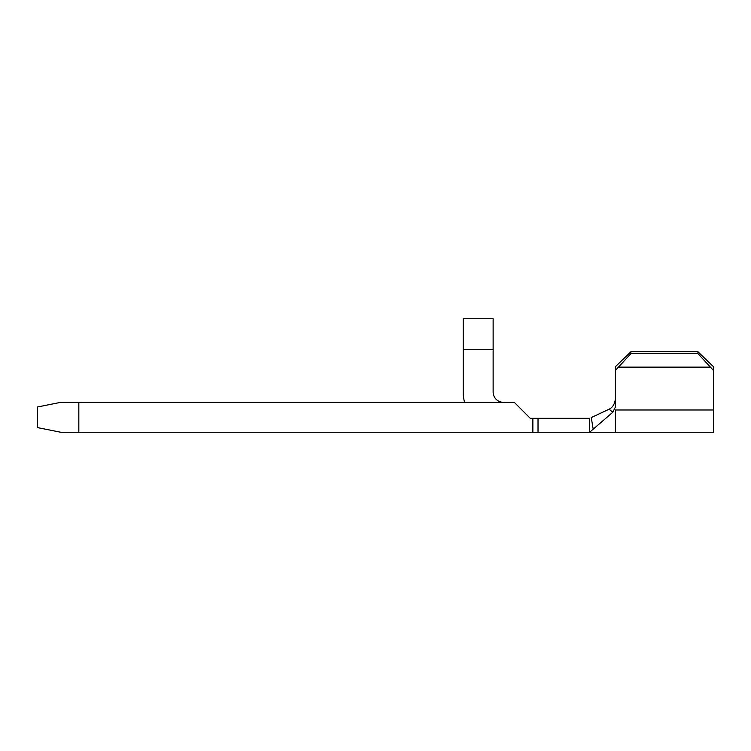 <?xml version="1.0" encoding="UTF-8"?>
<svg xmlns="http://www.w3.org/2000/svg" width="751" height="751" viewBox="0 0 751 751"><rect width="100%" height="100%" fill="white"/><g stroke="black" fill="none" stroke-linecap="round" stroke-linejoin="round"><path stroke-width="1.13" d="M713.45 432.257L615.416 432.257L615.416 409.99L713.45 409.99L713.45 432.257M78.827 432.257L589.619 432.257L589.619 418.326L530.29 418.326L514.294 402.329L60.765 402.329L37.55 406.976L37.55 427.61L60.765 432.257L78.827 432.257L78.827 402.329M615.416 370.421L615.416 366.676L630.896 351.768L630.896 353.637L615.416 370.421L615.416 407.014L612.769 412.28L609.164 409.182L591.262 417.556L593.187 429.178L612.769 412.28M697.97 351.768L713.45 366.676L713.45 370.421L697.97 353.637L697.97 351.768L630.896 351.768M463.217 349.703L463.217 318.743L493.135 318.743L493.135 349.703L463.217 349.703L463.217 392.013A40.244 40.244 0 0 0 464.559 402.329M503.461 402.329A10.317 10.317 0 0 1 493.135 392.013L493.135 349.703M615.416 432.257L589.619 432.257L593.187 429.178M609.164 409.182C612.694 407.427 614.778 403.963 615.416 398.809M697.97 353.637L630.896 353.637M710.033 367.126L618.833 367.126M713.45 370.421L713.45 409.99M538.026 432.257L538.026 418.326M532.863 432.257L532.863 418.326"/></g></svg>
